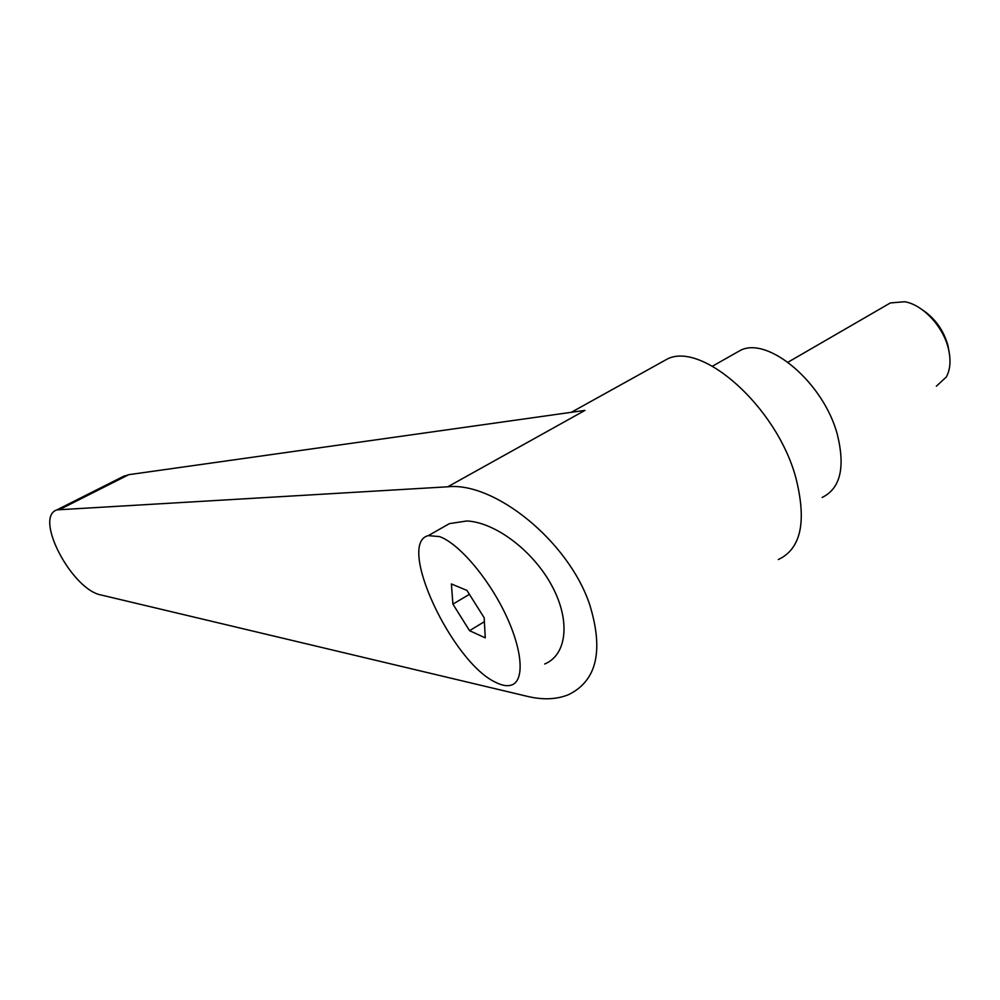 <?xml version="1.0" encoding="UTF-8"?>
<svg xmlns="http://www.w3.org/2000/svg" width="1000" height="1000" viewBox="0 0 1000 1000"><rect width="100%" height="100%" fill="white"/><g stroke="black" fill="none" stroke-linecap="round" stroke-linejoin="round"><path stroke-width="1.5" d="M886.05 305.438L890.35 302.95L904.725 301.737C922.613 304.637 943.037 326.25 948.325 348.338C951.075 359.762 950.413 369.312 946.338 376.975L936.375 386.188M949.137 352.038L947.913 345.4C943.6 330.312 935.2 318.525 922.712 310.05M496.025 682.5C501.912 685.438 506.9 686.35 511 685.212C524.738 681.6 523.013 650.8 505.425 614.1C487.975 577.413 458.475 543.237 439.513 536.587L428.288 535.638C396.138 543.15 452.225 662.938 496.025 682.5M544.663 664.013C566.8 655.025 570.913 621.025 551.938 585.887C533.162 550.725 495.1 522.225 466.85 520.975L449.412 523.625L442.638 527.475M778.288 559.55C801.213 548.8 806.988 521.263 795.638 476.962C776.188 406.275 701.938 341.325 667.362 358.988L659.887 363.137M527.562 696.413C543.062 700.075 556.75 699.488 568.625 694.625C596.825 680.763 603.85 650.75 589.688 604.612C568.587 541.287 494.513 481.675 447.738 486.8L56.925 509.875C33.612 517.275 71.988 589.95 101.237 595.025L527.562 696.413M822.138 497.463C840.325 488.575 845.413 467.65 837.4 434.725C823.85 382.875 768.375 336.287 740.7 350.213L734.488 353.725M122.625 476.775L128.787 474.675L584.987 410.375L447.738 486.8M466.95 590.425L484.175 617.788L485.25 637.863L469.55 630.662L452.912 604.125L451.388 583.962L466.95 590.425M469.55 630.662L484.387 621.688M452.912 604.125L469.412 594.325M128.787 474.675L60.462 509.113M890.35 302.95L788 362.212M56.925 509.875L124.45 475.863M712.463 366.188L740.7 350.213M571.312 412.3L667.362 358.988M449.412 523.625L428.288 535.638"/></g></svg>
